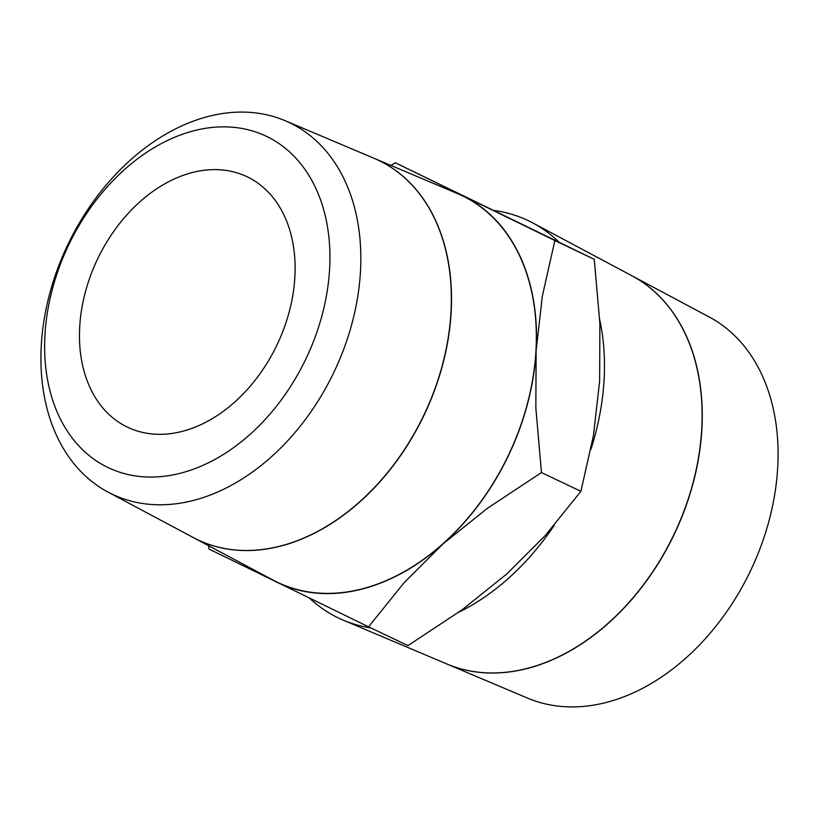 <?xml version="1.0" encoding="UTF-8"?>
<svg xmlns="http://www.w3.org/2000/svg" width="819" height="819" viewBox="0 0 819 819"><rect width="100%" height="100%" fill="white"/><g stroke="black" fill="none" stroke-linecap="round" stroke-linejoin="round"><path stroke-width="1.23" d="M447.01 664.045L527.467 698.085A211.21 151.392 -64.5 0 0 602.538 703.367A211.21 151.392 -64.5 0 0 768.447 522.891A211.21 151.392 -64.5 0 0 709.213 316.994L632.125 275.89A215.131 154.197 115.5 0 1 692.454 485.606A215.131 154.197 115.5 0 1 523.474 669.42A215.131 154.197 115.5 0 1 447.01 664.045A215.131 154.197 115.5 0 1 446.928 664.004M309.459 598.126A220.178 157.821 -64.5 0 0 343.243 620.147L446.846 663.974A215.131 154.207 -64.5 0 0 523.31 669.358A215.131 154.207 -64.5 0 0 692.301 485.534A215.131 154.207 -64.5 0 0 631.971 275.808L532.698 222.881A220.178 157.821 -64.5 0 0 494.307 210.493M343.243 620.147A220.178 157.821 -64.5 0 0 370.915 627.948M208.599 545.72L209.009 549.058L368.56 626.822L404.269 582.504L442.966 543.939L487.571 508.189L541.482 472.553L535.851 408.087L536.117 350.788L542.301 296.314L554.862 240.53L395.311 162.766L390.939 165.448M267.352 577.037A214.435 153.706 -64.5 0 0 276.73 582.186A214.435 153.706 -64.5 0 0 358.292 589.987A214.435 153.706 -64.5 0 0 442.966 543.939A214.435 153.706 -64.5 0 0 536.117 350.788A214.435 153.706 -64.5 0 0 463.032 195.895A214.435 153.706 -64.5 0 0 451.433 191.042M189.752 501.33A205.845 147.543 115.5 0 1 108.036 492.096A205.845 147.543 115.5 0 1 50.307 291.441A205.845 147.543 115.5 0 1 211.998 115.551A205.845 147.543 115.5 0 1 285.166 120.7A205.845 147.543 115.5 0 1 353.102 319.154A205.845 147.543 115.5 0 1 189.752 501.33M108.036 492.096L193.243 537.53A210.166 150.645 -64.5 0 0 276.679 546.949A210.166 150.645 -64.5 0 0 443.458 360.944A210.166 150.645 -64.5 0 0 374.088 158.323L285.166 120.7M177.365 473.976A183.569 131.583 115.5 0 1 44.973 334.705A183.569 131.583 115.5 0 1 197.205 129.945A183.569 131.583 115.5 0 1 329.596 269.216A183.569 131.583 115.5 0 1 177.365 473.976M374.17 158.354A210.176 150.655 115.5 0 1 374.252 158.384A210.176 150.655 115.5 0 1 443.622 361.015A210.176 150.655 115.5 0 1 276.832 547.031A210.176 150.655 115.5 0 1 193.397 537.612A210.176 150.655 115.5 0 1 193.315 537.571M374.252 158.384L457.606 193.653A214.23 153.562 115.5 0 1 528.306 400.194A214.23 153.562 115.5 0 1 358.302 589.793A214.23 153.562 115.5 0 1 273.259 580.19L193.397 537.612M294.85 277.211A138.749 99.457 115.5 0 1 127.559 427.201A138.749 99.457 115.5 0 1 79.719 326.709A138.749 99.457 115.5 0 1 247.01 176.72A138.749 99.457 115.5 0 1 294.85 277.211M395.311 162.766L594.266 259.316L599.897 323.781L599.631 381.081L593.447 435.554L580.886 491.349L545.167 535.657L506.48 574.232L461.865 609.971L407.964 645.607L368.56 626.822M580.886 491.349L541.482 472.553M594.266 259.316L554.862 240.53M458.63 612.305A220.178 157.821 -64.5 0 0 554.299 525.204M590.909 449.375A220.178 157.821 -64.5 0 0 599.692 319.543M558.783 241.922A220.178 157.821 -64.5 0 0 532.698 222.881"/></g></svg>
